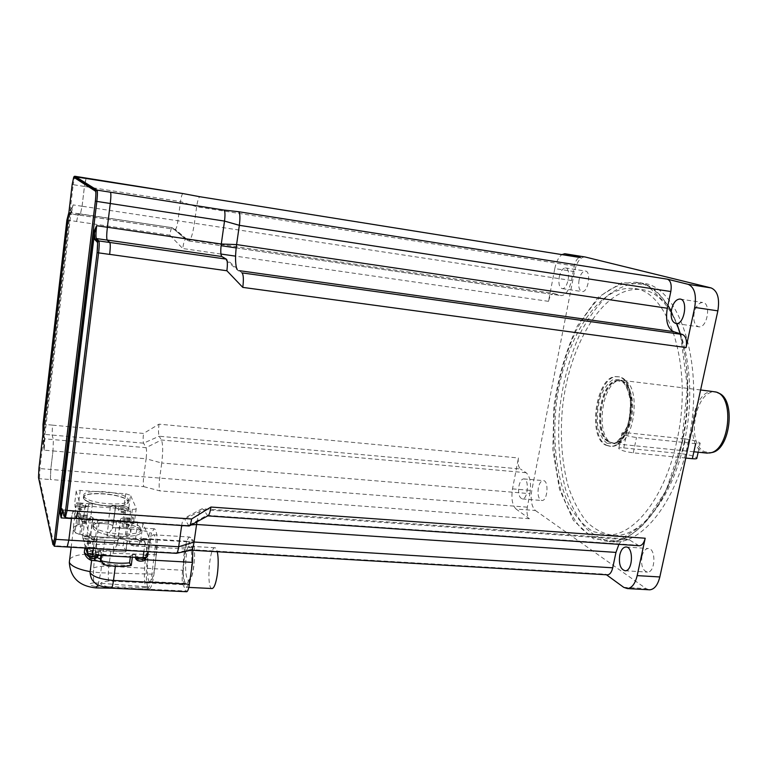 <?xml version="1.0" encoding="UTF-8"?>
<svg xmlns="http://www.w3.org/2000/svg" width="768" height="768" viewBox="0 0 768 768"><rect width="100%" height="100%" fill="white"/><g stroke="black" fill="none" stroke-linecap="round" stroke-linejoin="round"><path stroke-width="0.58" stroke-dasharray="3.84 2.88" d="M42.979 444.211L43.805 444.086L44.266 450.182L42.979 444.211L70.349 210.835L71.184 210.902L43.805 444.086L43.776 437.722L44.746 438.826L44.266 450.182L52.973 450.922L53.405 439.584L52.118 435.053L52.502 425.126L43.997 424.349L43.574 434.294L44.746 438.826L53.405 439.584M70.349 210.835L73.114 204.893L69.926 214.8L71.165 213.878L69.514 212.304L67.901 220.176L43.997 424.349L42.989 424.493M143.779 486.643L159.83 490.877C159.005 488.534 158.947 484.301 159.677 478.166L161.741 463.018L146.102 458.774L143.731 476.525C143.155 481.421 143.174 484.79 143.779 486.643L50.4 479.53L50.803 469.19L52.973 450.922M169.853 235.19L182.736 248.515C183.581 242.861 184.541 239.77 185.616 239.232L172.099 227.645C171.264 228.096 170.525 230.611 169.853 235.19L76.618 221.462L78.288 213.619L80.16 215.232L82.08 206.256L84.72 184.282M67.133 546.979L66.864 546.461L54.058 545.722L52.915 544.454M84.989 182.554L86.237 178.09L84.432 186.451L73.19 184.675L39.936 468.326L39.485 478.714L54.278 546.221M75.955 518.486L73.363 510.672C72.758 511.075 72.144 513.59 71.53 518.198C72.154 513.619 72.758 511.133 73.363 510.72L75.878 518.486M76.627 221.424L78.288 213.581L80.16 215.194L82.08 206.218L84.432 186.451L89.299 187.219M38.506 477.61L39.485 478.714L50.4 479.539L50.803 469.181L52.973 450.941L53.395 439.613L52.118 435.091L52.493 425.155L143.53 433.45L159.024 424.157L518.448 457.968C517.651 463.354 518.314 467.03 520.435 468.998L159.168 436.234C158.371 434.189 158.314 430.157 159.024 424.157M83.885 496.022C80.563 488.15 125.251 491.347 128.189 499.075C133.699 507.13 87.312 504.461 84.048 496.406L83.885 496.022M83.626 498.125L83.789 498.509C87.043 506.602 133.421 509.232 127.92 501.139C124.982 493.382 80.314 490.205 83.626 498.125M93.293 525.35C89.549 516.288 137.251 519.312 140.726 528.211C146.986 537.456 97.373 535.123 93.504 525.83L93.293 525.35M93.014 527.587L93.216 528.067C97.075 537.418 146.678 539.712 140.429 530.419C136.963 521.482 89.28 518.477 93.014 527.587C89.28 518.477 136.963 521.482 140.429 530.419C146.678 539.712 97.075 537.418 93.216 528.067L93.014 527.587M52.973 450.941L146.102 458.774C146.746 453.283 146.717 449.587 146.035 447.686L143.578 443.174C142.982 441.504 142.973 438.259 143.53 433.45M584.64 256.915C580.042 257.395 576.653 262.31 574.454 271.632L531.773 490.502C530.352 500.054 531.571 506.726 535.45 510.528L516.029 509.011L529.392 518.726C527.184 516.509 526.493 512.659 527.309 507.178L529.939 493.661L161.741 463.018C163.075 451.565 162.979 443.894 161.434 439.987L159.168 436.234L143.578 443.174L43.574 434.294L42.614 433.2M574.454 271.632L554.794 268.579L548.506 301.344C549.658 296.333 551.424 293.693 553.795 293.414L185.626 239.232L188.813 240.96C190.886 239.981 192.749 234.048 194.419 223.152L196.646 206.765C197.578 200.669 198.634 197.318 199.843 196.733L199.853 196.733M68.89 212.41L172.099 227.645L175.325 229.421C176.275 228.922 177.139 226.042 177.917 220.79L180.49 201.59C181.21 196.733 182.016 194.054 182.909 193.555L199.93 196.742M80.16 215.194L175.334 229.421L188.813 240.96L221.078 245.693M236.563 268.118L237.984 270.47L241.987 272.87L226.33 259.142M191.194 550.195L190.397 549.571L605.674 574.214L607.114 574.819M176.333 553.334L175.862 552.816L190.397 549.571M189.024 525.994L184.205 518.275C183.226 518.64 182.381 521.059 181.68 525.514M207.782 515.875L203.568 509.712L202.128 508.723C200.179 509.376 198.461 513.715 196.982 521.76M67.104 546.979L66.864 546.48L175.862 552.816M553.795 293.414L561.254 295.642C565.786 295.162 569.194 290.122 571.469 280.502L574.291 266.006C575.558 260.63 577.498 257.808 580.118 257.52M638.938 545.741L629.434 539.914L626.189 538.906C623.453 539.002 621.024 540.816 618.912 544.349M529.939 493.661C531.437 483.427 530.16 476.438 526.118 472.704L520.435 468.998M516.029 509.011C512.266 505.2 511.094 498.49 512.515 488.88L518.448 457.968M518.928 486.134C519.936 481.584 521.52 479.174 523.69 478.906C529.411 478.464 528.019 499.478 522.355 498.922C519.139 497.77 517.997 493.507 518.928 486.134M606.451 574.771L605.674 574.214M554.794 268.579C556.224 261.782 558.595 257.126 561.888 254.611M559.258 276.97C560.592 271.258 562.618 268.243 565.354 267.936C571.45 267.878 568.166 289.584 562.243 288.605C559.306 287.597 558.307 283.718 559.258 276.97M676.704 441.59C664.963 497.558 633.888 536.17 607.43 535.018L592.867 531.504C583.872 525.859 576.058 517.296 569.434 505.805C557.357 480.845 552.605 445.459 555.782 409.238C561.763 345.619 595.622 286.224 631.776 288.394C667.91 287.674 694.195 365.779 676.704 441.59M605.779 445.162L609.811 446.246C632.045 448.963 639.283 375.696 616.685 376.685C596.515 374.294 586.723 436.781 605.779 445.162M579.062 279.994C578.102 286.694 579.139 290.554 582.154 291.571C588.23 292.579 591.533 271.018 585.283 271.037C582.48 271.325 580.406 274.32 579.062 279.994M694.195 312.806C693.005 320.88 694.579 325.546 698.938 326.822C707.549 328.051 711.398 302.506 702.595 302.486C698.717 302.784 695.923 306.23 694.195 312.806M641.923 556.454C640.81 565.459 642.653 570.672 647.472 572.112C655.565 572.63 656.218 547.853 648.115 548.515C645.216 548.822 643.152 551.472 641.923 556.454M538.339 487.795C537.418 495.12 538.608 499.363 541.901 500.515C547.709 501.082 549.082 480.192 543.206 480.614C540.989 480.883 539.366 483.274 538.339 487.795M684.182 442.368C701.731 366.758 675.178 288.806 638.755 289.459C602.323 287.232 568.243 346.464 562.282 409.958C560.045 437.587 562.003 462.989 568.157 486.173C572.976 500.467 579.197 512.4 586.819 521.981C595.142 529.882 604.358 534.394 614.467 535.526C641.136 536.688 672.403 498.192 684.182 442.368M687.84 444.077C706.387 364.406 678.336 282.413 640.128 283.104C629.299 283.43 618.72 287.395 608.371 294.979C598.416 304.358 589.44 316.32 581.453 330.854C570.25 354.538 562.963 380.87 559.584 409.853C557.232 438.874 559.286 465.571 565.747 489.955C570.816 505.008 577.363 517.574 585.398 527.674C594.173 536.006 603.898 540.768 614.573 541.939C642.528 543.12 675.418 502.81 687.84 444.077M535.45 510.528L646.09 588.586L648.989 589.766M717.898 392.88L717.168 392.64C696.394 385.392 684.576 443.77 704.957 451.814L711.254 452.611M705.974 453.005L703.219 452.141C683.789 444.547 692.918 389.078 713.347 391.536M611.578 442.81L615.245 443.789C635.712 446.275 642.307 379.43 621.514 380.294L619.834 380.39C601.93 381.773 594.874 435.658 611.578 442.81M606.653 445.248L610.685 446.333C632.947 449.05 640.176 375.802 617.549 376.79C597.37 374.4 587.568 436.867 606.653 445.248M157.306 545.99L155.27 545.866C146.448 538.454 131.818 539.952 119.184 537.85L126.624 535.622C129.341 535.43 130.704 534.451 130.714 532.666C130.224 528.874 129.494 527.021 128.515 527.107L115.45 527.808L130.186 529.027C138.288 529.277 144.71 530.544 149.462 532.838L145.526 558.365C143.981 571.325 143.981 580.762 145.507 586.685L93.965 582.778C93.014 576.845 93.37 567.322 95.021 554.227L147.446 558.47L151.44 532.963L154.166 528.768C156.24 529.094 157.286 534.826 157.306 545.99L153.984 574.166C152.621 583.354 151.066 588.288 149.299 588.989L147.629 586.781C145.978 580.867 145.92 571.421 147.446 558.47M155.27 545.866L151.997 574.061C150.634 583.248 149.05 588.192 147.226 588.893L145.824 587.491L147.946 587.597M150.01 539.645L106.906 535.978L112.829 528L113.962 527.606L130.186 529.027M115.45 527.808L113.962 527.606M108.288 506.285C122.006 506.813 128.544 505.171 127.891 501.35C124.81 493.344 78.682 490.445 83.76 498.71C86.909 502.493 95.078 505.018 108.288 506.285M108.317 506.074C95.107 504.806 86.928 502.282 83.789 498.509C78.701 490.243 124.838 493.142 127.92 501.139C128.573 504.96 122.035 506.611 108.317 506.074M156.038 556.272C156.643 542.794 155.808 535.632 153.523 534.778C148.32 534.413 144.749 583.219 150.134 581.616C152.842 579.706 154.81 571.258 156.038 556.272M128.87 507.648L130.493 495.254L125.702 493.766L80.208 490.406C77.568 490.282 76.224 490.579 76.176 491.29L80.208 504.47L85.133 505.997L132.374 509.29C135.034 509.395 136.32 509.069 136.243 508.31L130.502 495.283L128.87 507.648L130.531 511.584L124.406 509.933C119.616 509.472 116.659 508.55 115.536 507.149L112.896 525.504L108.144 523.978L91.382 522.883L108.461 523.901L112.858 525.398L112.435 528.835M98.995 523.066L95.021 554.227C81.926 553.699 73.488 555.322 69.715 559.104M117.638 543.158L118.09 539.664C118.166 540.432 116.966 540.816 114.509 540.797L112.877 553.315L117.638 543.158L117.61 541.363L119.184 537.85M120.595 520.138L120.442 519.734C120.374 518.294 122.774 517.67 127.642 517.862L128.966 517.949C131.597 518.045 132.874 517.709 132.806 516.941L134.544 521.059C134.621 521.846 133.325 522.192 130.675 522.096L116.65 521.165C119.328 521.261 120.643 520.925 120.595 520.138L118.051 539.558C118.099 540.384 116.784 540.749 114.115 540.672L95.29 539.53L97.786 519.926L83.51 518.976L78.595 517.43L77.357 513.206L83.606 514.906C88.474 515.357 91.488 516.307 92.65 517.757L97.786 519.926M115.334 506.659L110.573 505.162L124.08 506.112L128.861 507.619M80.208 490.406L78.653 502.915L92.41 503.885C89.789 503.779 88.474 504.086 88.454 504.816L86.074 523.805L86.573 523.142L91.382 522.883L86.573 523.142C81.35 523.622 77.52 524.602 75.101 526.07L73.402 527.04L74.976 532.771L95.29 539.53M114.509 540.797L96.71 539.616L91.334 538.675L90.173 537.312C89.03 535.805 86.026 534.835 81.168 534.403L77.28 533.942L73.267 530.352L73.517 527.462L75.101 526.07L78.787 526.09C83.683 526.253 86.15 525.619 86.189 524.189M88.579 505.19C88.55 506.554 86.083 507.139 81.168 506.938L79.843 506.851C77.184 506.736 75.83 507.053 75.782 507.802L74.63 503.846C74.678 503.117 76.022 502.81 78.653 502.915M93.965 582.778C87.994 583.699 88.339 584.938 95.011 586.483L95.894 587.894M98.102 584.947L100.675 572.803L89.789 571.574M104.842 540.451L100.675 572.803L153.984 574.166M127.997 518.707C124.752 518.592 123.206 519.014 123.35 519.984C124.109 522.01 135.197 522.653 133.92 520.598C133.152 519.638 131.174 519.005 127.997 518.707M83.866 515.75C80.448 515.635 78.806 516.077 78.95 517.085C79.747 519.139 91.066 519.686 89.741 517.603C88.982 516.662 87.024 516.048 83.866 515.75M122.851 506.15C119.702 506.016 118.195 506.41 118.32 507.312C119.03 509.222 129.802 509.894 128.582 507.955L122.851 506.15M80.006 503.136C76.694 503.002 75.101 503.405 75.216 504.355C75.965 506.285 86.947 506.861 85.699 504.912L80.006 503.136M685.411 438.95C692.909 440.016 697.824 441.398 700.157 443.117C700.435 443.798 698.928 443.99 695.654 443.683L636.49 437.51C629.021 436.464 624.163 435.101 621.917 433.402C621.619 432.643 623.28 432.432 626.89 432.778L685.411 438.95L682.186 453.782C689.674 454.829 694.56 456.25 696.874 458.054M685.757 458.054L633.274 452.842C625.814 451.824 620.976 450.422 618.758 448.646C618.47 447.83 620.131 447.581 623.741 447.907L682.186 453.782M100.934 561.898L104.285 563.28L115.546 564.845L131.04 565.478L132.499 554.544L135.667 554.717L135.427 556.502C135.533 558.355 136.608 559.306 138.672 559.382L141.226 559.517C143.914 559.344 145.162 558.48 144.96 556.934L144.72 554.928L146.544 555.034C146.822 550.08 146.64 546.72 145.997 544.934L142.896 538.502L141.226 542.285L139.45 542.179L139.517 543.744L137.962 545.722L133.315 545.885L131.117 545.213L130.166 543.072L130.397 541.344L127.181 540.806L125.827 551.05L123.197 545.827L124.061 539.347L111.389 537.725L96.71 538.109L95.875 544.656C104.333 543.59 113.434 543.984 123.197 545.827M127.181 540.806L124.061 539.347M125.827 551.05L125.914 551.789L123.37 551.846L110.861 551.117L100.512 551.434L93.763 553.392L92.016 557.136L97.114 560.794M123.37 551.846L100.262 550.157C97.44 549.36 95.981 547.526 95.875 544.656L96.374 546.25C96.374 547.123 94.963 547.526 92.131 547.45L92.016 553.344L89.683 553.21C87.792 552.134 86.89 550.109 86.986 547.152L92.131 547.45L92.966 540.854L87.821 540.547C85.402 541.834 84.432 543.36 84.883 545.098L90.71 550.272L89.856 557.011L88.051 556.003M90.71 550.272L95.971 550.57L101.232 552.288L101.808 554.064L117.974 556.358L130.464 556.147L132.499 554.544M104.285 563.28L104.88 564.653L103.69 564.682M96.71 538.109L97.219 539.683C97.219 540.547 95.798 540.941 92.966 540.854M89.683 553.21C87.149 555.293 87.821 557.587 91.699 560.093L90.998 560.304M89.798 557.683L89.856 557.011L95.107 557.309L94.944 558.432M127.325 541.152L125.914 551.789M141.226 542.285L140.64 540.874L135.494 539.203L86.947 536.227C84.125 536.131 82.704 536.515 82.666 537.379L85.738 548.074M94.195 538.502L94.157 538.406C93.35 536.304 82.358 535.843 83.664 537.974C84.442 540.019 95.117 540.547 94.195 538.502M87.821 540.547L86.986 547.152L84.758 548.851M101.808 554.064L101.626 555.446M192.806 550.291L192.125 547.699L188.333 541.306C187.286 541.69 186.394 544.262 185.674 548.995L182.659 570.23C181.853 576.854 181.958 581.674 182.976 584.669L186.595 591.725M184.118 559.949C185.414 551.482 187.008 546.902 188.899 546.192C191.942 548.41 192.614 557.558 190.896 573.638C189.59 582.077 188.006 586.618 186.144 587.27C183.082 584.928 182.41 575.818 184.118 559.949M93.014 527.606L93.216 528.086C97.075 537.437 146.678 539.731 140.419 530.438C136.954 521.501 89.27 518.506 93.014 527.606M211.901 588.528C206.333 588.221 209.29 547.373 214.819 547.757C215.837 547.69 216.662 549.024 217.296 551.741M139.45 542.179L140.016 541.258C139.238 539.184 128.477 538.608 129.734 540.72L130.397 541.344M135.667 554.717L135.523 555.446C136.368 557.664 147.485 558.182 146.122 555.946L144.72 554.928M147.158 556.502L146.544 555.034M98.832 553.306L98.794 553.19C97.92 550.954 86.563 550.531 87.955 552.806C88.79 554.986 99.802 555.485 98.832 553.306M145.498 539.818C148.339 539.904 149.702 539.501 149.587 538.627L142.963 523.574L137.808 521.933L89.155 518.707C86.323 518.602 84.902 518.957 84.874 519.782L89.53 535.018L94.838 536.707L145.498 539.818L143.923 551.453M527.309 507.178L38.909 468.518M82.08 206.256L73.114 204.893L71.251 213.907L175.171 229.382L188.458 240.864L560.419 295.478M72.154 184.56L73.19 184.675L74.64 176.698M43.776 437.722L42.912 434.333M66.893 220.09L76.618 221.462M68.89 212.448L78.365 213.648M68.755 213.629L69.926 214.8M63.888 516L65.299 517.776M62.333 509.942L63.293 510.451L65.069 517.325L75.696 518.026M62.506 510.624L62.947 509.962L73.738 511.162M526.118 472.704L161.434 439.987L146.035 447.686L53.395 439.613M574.291 266.006L196.646 206.765L180.49 201.59L93.485 187.872M571.469 280.502L82.08 206.218M78.365 213.61L172.224 227.674L185.808 239.28L554.227 293.501M239.501 270.691L237.984 270.47L221.856 256.541M191.04 524.995L183.926 525.658M629.434 539.914L203.568 509.712L184.867 518.774L73.738 511.219M75.686 518.074L188.554 525.533L206.957 515.318L637.555 545.194M548.506 301.344L235.574 256.147M220.934 254.035L182.736 248.515M529.392 518.726L159.83 490.877M682.032 443.482C700.531 363.638 672.701 281.53 634.714 282.269C623.952 282.614 613.43 286.589 603.139 294.192C593.242 303.61 584.314 315.59 576.365 330.163C565.21 353.894 557.942 380.275 554.563 409.296C552.211 438.365 554.237 465.11 560.63 489.523C565.661 504.586 572.16 517.181 580.128 527.28C588.845 535.622 598.502 540.384 609.12 541.565C636.902 542.726 669.629 502.32 682.032 443.482M680.285 333.782C689.414 366.816 689.904 403.421 681.734 443.616L665.962 490.829L643.306 524.765L617.827 541.037L593.482 538.877L573.35 520.358L559.45 489.168L552.845 449.645L553.891 406.262C558.288 376.79 566.16 349.939 577.517 325.69L598.08 297.331L622.003 282.557L646.474 284.717L667.92 305.29M671.28 311.098L676.915 323.674M512.515 488.88L531.773 490.502M623.731 587.347L646.09 588.586M609.926 442.109L611.894 442.848C620.554 445.162 630.682 430.531 632.39 412.464C634.253 394.397 627.082 379.094 618.029 380.707C600.47 382.061 593.53 435.091 609.926 442.109M609.571 442.022L613.162 442.973C633.187 445.402 639.667 379.776 619.315 380.63C601.152 378.461 592.368 434.611 609.571 442.022M608.746 441.936L612.326 442.886C632.342 445.315 638.822 379.67 618.49 380.534C600.346 378.365 591.562 434.525 608.746 441.936M607.046 443.328L614.429 443.693C619.622 440.63 624.019 434.774 627.61 426.115C630.269 416.419 631.133 406.733 630.202 397.037C628.157 388.378 624.806 382.502 620.17 379.43L612.73 379.757C607.67 383.203 603.475 389.155 600.144 397.594C597.667 406.858 596.842 416.141 597.648 425.424C599.472 433.882 602.602 439.853 607.046 443.328M151.44 532.963L149.462 532.838M147.629 586.781L145.507 586.685M156.653 554.736L112.877 553.315M186.614 553.478C183.014 578.045 189.955 592.925 193.661 567.341C194.87 557.059 194.87 548.717 193.661 542.323C191.798 535.958 188.419 541.488 186.614 553.478M184.224 552.691C185.693 543.053 187.507 537.84 189.667 537.043C192.278 537.917 193.344 545.021 192.845 558.365C191.674 573.197 189.552 581.549 186.49 583.421C183.274 584.218 182.074 567.053 184.224 552.691M106.906 535.978L108.461 523.901M120.442 519.734L117.61 541.363M116.65 521.165L114.115 540.672M132.374 509.29L130.675 522.096M85.133 505.997L83.51 518.976M130.714 532.666L132.806 516.941M128.966 517.949L126.624 535.622M127.642 517.862L125.309 535.546M123.418 527.386L125.693 510.029M130.531 511.584L128.477 527.117M136.243 508.31L134.544 521.059M108.144 523.978L110.573 505.162M115.354 506.698L112.906 525.542M115.498 507.072L112.771 528.086M86.074 523.805L88.454 504.816M92.41 503.885L90.019 522.797M125.702 493.766L124.08 506.112M92.832 518.294L90.355 537.869M92.707 517.891L90.23 537.456M79.814 534.317L82.253 514.81M77.357 513.206L74.938 532.675M80.179 504.384L78.566 517.344M76.176 491.29L74.63 503.846M73.402 527.04L75.782 507.802M79.843 506.851L77.462 526.003M81.168 506.938L78.787 526.09M95.011 586.483L145.824 587.491M124.406 509.933L122.122 527.309M83.606 514.906L81.168 534.403M79.757 508.368C73.546 509.146 86.698 510.048 79.757 508.368M79.853 504.365L85.546 506.141C86.794 508.099 75.811 507.523 75.072 505.584C74.947 504.643 76.541 504.23 79.853 504.365M83.606 521.174C77.222 522.038 90.778 522.922 83.606 521.174M83.702 517.018C86.861 517.306 88.819 517.93 89.578 518.87C90.902 520.954 79.594 520.416 78.787 518.352C78.643 517.344 80.285 516.902 83.702 517.018M122.669 511.325C116.746 512.102 129.581 512.986 122.669 511.325M122.688 507.36L128.429 509.174C129.638 511.114 118.867 510.451 118.166 508.531C118.032 507.629 119.549 507.235 122.688 507.36M127.814 524.064C121.728 524.928 134.957 525.792 127.814 524.064M127.834 519.955C131.011 520.253 132.979 520.886 133.747 521.846C135.034 523.91 123.946 523.267 123.187 521.232C123.043 520.262 124.589 519.84 127.834 519.955M633.274 452.842L636.49 437.51M623.741 447.907L626.89 432.778M132.346 557.174L132.643 554.918M130.464 556.147L130.339 557.059M104.88 564.653C113.424 566.256 121.277 566.554 128.429 565.546M93.763 553.392L92.016 553.344M100.262 550.157L100.502 550.886C97.699 550.464 96.326 548.918 96.374 546.25L97.219 539.683M100.502 550.886L100.512 551.434M91.699 560.093L94.224 560.486M104.64 563.875L100.906 561.696M97.238 557.578L95.107 557.309L95.971 550.57M94.07 560.227L95.875 560.381M101.27 552.384L100.886 555.398M185.674 548.995L135.802 546.029C140.045 544.646 127.738 543.917 133.315 545.885M143.501 539.078L189.062 541.882M110.861 551.117L108.883 566.294L182.659 570.23M192.125 547.699L145.997 544.934M182.976 584.669L108.72 581.011C108.058 577.968 108.106 573.062 108.883 566.294C99.398 565.939 93.235 567.149 90.394 569.923M108.72 581.011C97.306 582.547 97.978 584.688 110.755 587.434L111.216 588.163M110.755 587.434L185.933 591.014M115.546 564.845L115.363 566.246M138.672 559.382C134.304 560.89 147.014 561.59 141.226 559.517L145.114 559.738M130.166 543.072L129.504 542.448C128.246 540.336 139.008 540.902 139.776 542.986L139.517 543.744M144.96 556.934L145.805 558.374M135.35 557.338L135.427 556.502M90.826 542.707C88.896 541.642 87.254 541.546 85.891 542.419C87.83 543.485 89.472 543.59 90.826 542.707M93.974 540.259C94.886 542.304 84.23 541.786 83.443 539.731C82.128 537.59 93.13 538.051 93.936 540.154L93.974 540.259M95.347 557.654C93.341 556.522 91.642 556.426 90.25 557.366C92.266 558.509 93.965 558.595 95.347 557.654M87.811 553.939C91.622 552.538 95.203 552.893 98.554 554.995L98.63 555.274M149.587 538.627L147.811 551.674M142.982 523.613L140.65 540.912M137.808 521.933L135.494 539.203M89.155 518.707L86.947 536.227M84.874 519.782L82.666 537.379M89.482 534.912L87.802 548.189M94.838 536.707L93.341 548.515M68.851 212.736L70.272 214.128L80.16 215.232M62.304 509.818L73.363 510.672M127.891 501.35L128.189 499.075M83.76 498.71L84.048 496.406M140.419 530.438L140.726 528.211M93.216 528.086L93.504 525.83M73.363 510.72L184.205 518.275L202.128 508.723L626.189 538.906M236.17 247.91L561.254 295.642M562.243 288.605L582.154 291.571M565.354 267.936L585.283 271.037M676.157 323.558L698.938 326.822M680.352 299.117L702.595 302.486M625.133 570.758L647.472 572.112M626.304 547.018L648.115 548.515M522.355 498.922L541.901 500.515M523.69 478.906L543.206 480.614M638.755 289.459L631.776 288.394M614.467 535.526L607.43 535.018M640.128 283.104L634.714 282.269C644.237 282.989 653.136 287.914 661.411 297.043C666.029 302.4 670.166 309.005 673.834 316.838L680.698 335.923L687.418 387.235L681.619 443.53C669.254 502.627 636.134 542.918 609.12 541.565L614.573 541.939M564.768 253.728L565.277 253.805M717.168 392.64L715.632 391.93M710.179 452.842L709.603 452.966M700.608 389.971L621.514 380.294M693.878 451.776L615.245 443.789M619.834 380.39L618.029 380.707L622.781 382.109C626.506 385.613 629.107 392.534 630.586 402.845L629.366 418.762L627.35 426.125C620.429 439.344 615.418 444.941 612.326 442.886L613.594 443.568M617.549 376.79L616.685 376.685M610.685 446.333L609.811 446.246M154.166 528.768L128.515 527.107M112.627 588.221L149.299 588.989M153.523 534.778L189.667 537.043L191.635 538.253L192.97 540.202C194.054 542.842 194.602 548.563 194.592 557.376C193.805 566.995 192.538 574.253 190.771 579.13L188.803 582.154L186.49 583.421L150.134 581.616M112.397 528.912L112.858 525.398M130.522 511.555L128.467 527.117M92.87 518.362L90.394 537.946M77.395 513.293L74.976 532.771M73.267 530.352L71.184 547.229M115.536 507.149L112.829 528M92.65 517.757L90.173 537.312M85.699 504.912L85.546 506.141C86.054 507.754 84.422 508.925 80.65 509.664C76.55 509.136 74.688 507.782 75.072 505.584L75.216 504.355M89.741 517.603L89.578 518.87C89.837 520.224 88.8 521.395 86.458 522.374C81.226 522.432 78.672 521.088 78.787 518.352L78.95 517.085M128.582 507.955L128.429 509.174C128.102 511.92 125.981 513.005 122.074 512.438C119.299 511.728 117.994 510.432 118.166 508.531L118.32 507.312M133.92 520.598L133.757 521.856C133.037 525.302 130.157 526.195 125.107 524.525L123.187 521.232L123.35 519.984M80.208 504.47L78.595 517.43M698.16 452.208L700.157 443.117M618.758 448.646L621.917 433.402M127.162 540.749L125.818 550.925M85.152 545.76L84.864 548.026M101.232 552.288L100.829 555.398M142.896 538.502L188.333 541.306M92.016 557.136L91.613 560.342M214.819 547.757L188.899 546.192M188.803 587.405L186.144 587.27M129.734 540.72L129.504 542.448L131.117 545.222M140.016 541.258L139.776 542.986L137.962 545.722M135.523 555.446L135.283 557.338M146.122 555.946L145.901 557.597M94.157 538.406L93.878 540.682C94.051 542.026 92.65 542.957 89.664 543.485C85.382 543.254 83.309 541.997 83.443 539.731L83.664 537.974M98.794 553.19L98.486 555.658M87.955 552.806L87.83 553.786M142.963 523.574L140.64 540.874M89.53 535.018L87.869 548.198"/><path stroke-width="1.15" d="M93.302 232.838L94.483 233.088L96.634 225.696L93.302 232.838L59.626 510.864L60.739 511.229L94.483 233.088L94.867 239.674L96.384 238.55C95.76 237.139 95.846 232.848 96.634 225.696L107.357 227.27C106.56 234.413 106.502 238.685 107.184 240.096L109.805 242.506C110.448 243.821 110.4 247.786 109.661 254.41L98.611 252.864C99.341 246.221 99.418 242.246 98.822 240.931L96.384 238.55L107.184 240.096M59.626 510.864L61.133 517.882L60.739 511.229C61.325 508.694 61.795 508.003 62.131 509.146L62.333 509.942M223.987 210.058L238.589 211.709C240.029 213.062 240.278 217.603 239.347 225.322L236.592 244.579L221.29 244.013L224.515 221.088C225.264 214.829 225.091 211.152 223.987 210.058L110.438 192.211C111.053 193.258 111.005 197.021 110.285 203.491L107.357 227.27M181.68 525.514L71.539 518.198L68.822 540.144L67.133 546.979M84.72 184.282L84.989 182.554M86.294 178.099L183.024 193.574L74.64 176.698M77.808 511.238C77.222 515.702 76.637 518.141 76.042 518.544L189.187 526.003C190.128 525.648 190.934 523.306 191.606 518.986L77.808 511.2L75.955 518.486M95.558 191.222C96.048 192.134 95.981 195.437 95.357 201.12L54.528 538.896C53.875 543.802 53.338 545.654 52.915 544.454L38.506 477.61L38.909 468.518L72.154 184.56L73.709 177.226L95.558 191.222L97.056 190.109L110.429 192.211C111.062 193.267 111.014 197.021 110.294 203.501L107.366 227.232C106.57 234.365 106.512 238.646 107.194 240.058L109.814 242.458C110.448 243.773 110.4 247.738 109.661 254.362L109.661 254.41M199.853 196.733L580.445 257.578L199.93 196.742M241.987 272.87C243.494 274.608 243.763 279.446 242.794 287.386L686.093 347.558C687.168 340.666 685.987 336.317 682.531 334.493L241.987 272.87M107.366 227.232L221.29 244.013C220.454 250.915 220.646 255.091 221.856 256.541L226.33 259.142C227.472 260.486 227.664 264.365 226.886 270.758L242.794 287.386M648.989 589.766L649.786 589.805C654.451 589.306 657.792 585.024 659.827 576.96L717.859 310.858C719.818 298.435 717.571 290.784 711.13 287.933L688.186 284.333L667.45 279.187C670.733 280.694 671.856 284.813 670.819 291.533L667.306 308.237L236.592 244.579C235.21 255.043 235.2 262.886 236.563 268.118M196.982 521.76L194.045 542.035C193.258 547.056 192.307 549.782 191.194 550.195L176.333 553.334M183.926 525.658L181.622 525.878L178.685 546.749C178.07 550.81 177.331 553.008 176.467 553.334L67.104 546.979M191.606 518.986L210.96 507.043C210.096 512.467 209.04 515.414 207.782 515.875L189.562 525.802M71.482 518.621L68.832 540.154L67.219 546.998M659.827 576.96L637.181 575.616L645.197 538.234C644.026 542.976 642.086 545.482 639.398 545.77L638.938 545.741M618.912 544.349L615.965 552.403L612.72 567.802C611.654 572.218 609.917 574.56 607.507 574.838L607.114 574.819M667.306 308.237C665.347 320.573 667.44 328.368 673.594 331.642L682.531 334.493M637.181 575.616C635.174 583.738 631.891 588.058 627.341 588.566L623.731 587.347L606.451 574.771M619.766 554.995C620.976 549.974 623.002 547.306 625.834 546.989C633.744 546.307 633.034 571.258 625.133 570.758C620.429 569.318 618.643 564.058 619.766 554.995M561.888 254.611L564.768 253.728L580.445 257.578M671.558 309.466C673.267 302.832 676.013 299.357 679.805 299.04C688.416 299.011 684.566 324.758 676.157 323.558C671.894 322.291 670.368 317.597 671.558 309.466M585.187 257.002L565.277 253.805L585.187 257.002L711.13 287.933M688.186 284.333C694.483 287.184 696.653 294.874 694.704 307.402L686.093 347.558M710.179 452.842L711.254 452.611C730.598 450.835 736.512 397.93 717.898 392.88M700.608 389.971L715.632 391.93C735.187 395.693 729.715 451.094 709.603 452.966L705.974 453.005M95.894 587.894L98.102 584.947M698.16 452.208L696.874 458.054C697.142 458.784 695.635 459.005 692.362 458.707L685.757 458.054M130.339 557.059L129.562 562.867L131.04 565.478M103.69 564.682L100.368 559.027L97.238 557.578M90.998 560.304L90.221 559.91L89.798 557.683M100.934 561.898L97.114 560.794M101.626 555.446L100.934 560.832C110.832 563.059 120.374 563.741 129.562 562.867M186.595 591.725L186.749 591.734C187.786 591.37 188.659 588.854 189.389 584.208L192.509 562.378L192.806 550.291M217.296 551.741C218.506 557.923 218.486 565.69 217.248 575.021C215.904 583.392 214.224 587.894 212.208 588.538L211.901 588.528M85.738 548.074L87.235 553.21L92.525 554.928L143.059 557.779C145.901 557.837 147.264 557.414 147.158 556.502L147.811 551.674M110.285 203.491L96.835 201.418C97.555 194.928 97.622 191.155 97.056 190.109L74.976 176.285L74.218 176.429L74.918 176.275M612.72 567.802L194.045 542.035L178.685 546.749L55.91 539.366L96.835 201.418L95.376 201.13C96.47 189.389 95.482 190.56 96.163 190.282L74.218 176.429L73.709 177.226M71.482 518.563L61.133 517.882L62.506 510.624M54.528 538.896L55.91 539.366L54.365 546.24C53.386 545.357 53.443 542.918 54.538 538.934L95.376 201.13M54.278 546.221L67.21 546.979M42.912 434.333L42.989 424.493L66.893 220.09L68.89 212.448M94.867 239.674L97.286 242.083L98.822 240.931L109.805 242.506M97.286 242.083C97.795 243.235 97.728 246.71 97.085 252.518L98.611 252.864L67.104 510.47L65.654 509.99C64.963 515.126 64.378 517.123 63.888 516L62.131 509.146M62.304 509.818L61.574 509.491L60.73 511.2L94.531 232.656C94.464 238.262 94.637 240.355 95.03 238.954L97.718 241.258L97.114 252.538L65.654 509.99M65.299 517.776L67.104 510.47L77.808 511.2M183.024 193.574L199.987 196.752M110.294 203.501L224.515 221.088L239.347 225.322L670.819 291.533M615.965 552.403L196.55 524.477L191.04 524.995M226.886 270.758L109.661 254.362M93.485 187.872L89.299 187.219M221.856 256.541L107.194 240.058M226.33 259.142L109.814 242.458M235.574 256.147L220.934 254.035M667.45 279.187L238.589 211.709M645.197 538.234L210.96 507.043M239.501 270.691L673.594 331.642M667.92 305.29L671.28 311.098M676.915 323.674L680.285 333.782M694.704 307.402L717.859 310.858M89.789 571.574C78.355 569.376 71.53 566.323 69.312 562.397L69.715 559.104M692.362 458.707L695.654 443.683M131.29 565.094L132.346 557.174M88.051 556.003L84.307 552.451L84.758 548.851M94.224 560.486L94.944 558.432M100.906 561.696L100.406 559.123L100.886 555.398M111.216 588.163L111.341 588.163C112.118 587.779 112.838 585.206 113.501 580.445C100.944 579.437 93.13 576.826 90.048 572.63L90.394 569.923M189.389 584.208L113.501 580.445L115.363 566.246M145.114 559.738L192.509 562.378M145.901 557.597L145.882 557.731C147.216 559.901 136.56 559.517 135.35 557.338M98.63 555.274C98.947 557.318 88.512 556.704 87.725 554.621L87.811 553.939M143.923 551.453L143.059 557.779M87.802 548.189L87.187 553.094M93.341 548.515L92.525 554.928M97.114 252.538L65.674 510.038C64.502 514.349 64.406 516.931 65.405 517.795L76.051 518.496M86.237 178.09L74.976 176.285M207.782 515.885L639.398 545.77M191.194 550.195L607.507 574.838M221.078 245.693L236.17 247.91M679.805 299.04L680.352 299.117M627.341 588.566L649.786 589.805M707.261 453.139L693.878 451.776M71.184 547.229L69.312 562.397C70.397 577.776 79.344 586.272 96.144 587.904L112.627 588.221M103.094 564.547C113.376 566.65 122.726 566.966 131.165 565.498M90.221 559.91C87.283 558.451 85.315 555.974 84.307 552.451L84.864 548.026M90.845 560.294L98.17 560.995M99.61 561.35L100.435 561.542L100.829 555.398M186.749 591.734L111.341 588.163C101.99 586.877 96.528 585.101 94.944 582.845C93.754 581.597 91.018 580.33 90.048 572.621L91.613 560.342M212.208 588.538L188.803 587.405M145.805 558.374C145.459 559.997 144.211 560.909 142.061 561.101C138.202 561.446 135.936 560.189 135.283 557.338M98.486 555.658L96.154 558.144C91.834 559.277 89.03 558.096 87.725 554.621L87.83 553.786M87.869 548.198L87.235 553.21"/></g></svg>
